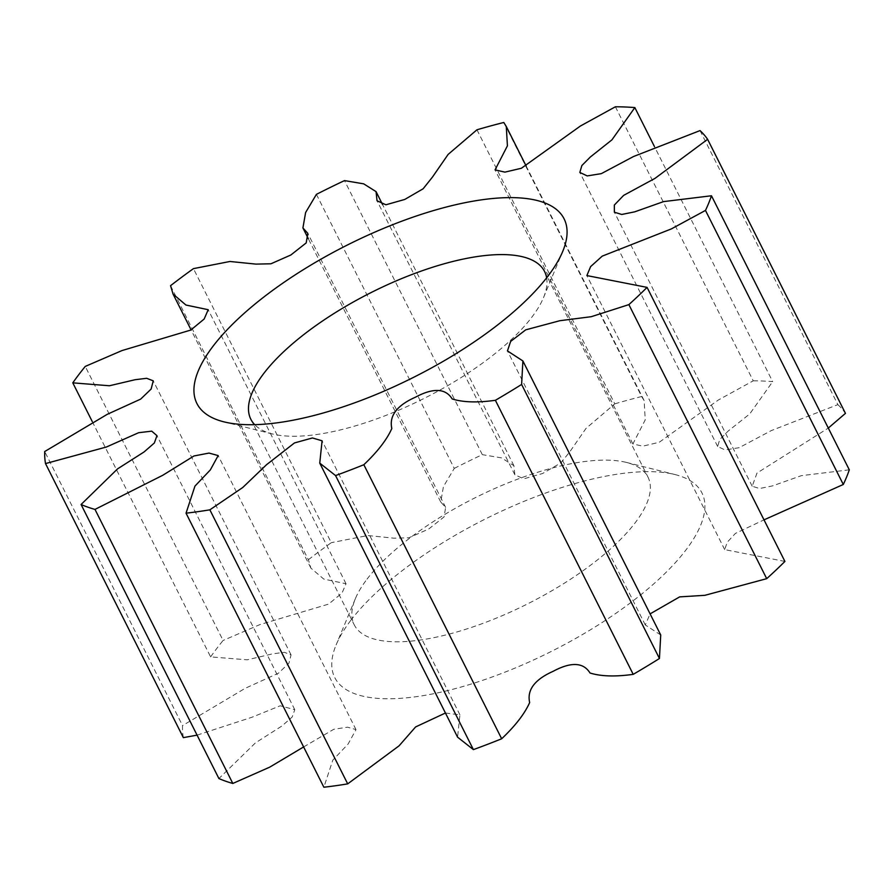 <?xml version="1.0" encoding="UTF-8"?>
<svg xmlns="http://www.w3.org/2000/svg" width="894" height="894" viewBox="0 0 894 894"><rect width="100%" height="100%" fill="white"/><g stroke="black" fill="none" stroke-linecap="round" stroke-linejoin="round"><path stroke-width="0.67" stroke-dasharray="4.47 3.35" d="M350.694 620.503A205.497 73.978 153.3 0 1 507.066 508.652A205.497 73.978 153.3 0 1 674.881 474.524A205.497 73.978 153.3 0 1 685.977 549.922A205.497 73.978 153.3 0 1 456.868 688.201A205.497 73.978 153.3 0 1 336.133 644.898A205.497 73.978 153.3 0 1 350.694 620.503M366.998 579.189A164.407 59.183 153.3 0 1 492.091 489.711A164.407 59.183 153.3 0 1 626.348 462.41A164.407 59.183 153.3 0 1 647.982 477.094A164.407 59.183 153.3 0 1 635.221 522.733A164.407 59.183 153.3 0 1 480.626 624.213A164.407 59.183 153.3 0 1 354.236 624.828A164.407 59.183 153.3 0 1 355.354 598.701A164.407 59.183 153.3 0 1 366.998 579.189M546.636 277.833A164.407 59.183 153.3 0 1 543.485 297.68A164.407 59.183 153.3 0 1 531.841 317.191A164.407 59.183 153.3 0 1 406.748 406.669A164.407 59.183 153.3 0 1 272.502 433.97A164.407 59.183 153.3 0 1 254.689 424.661M660.722 634.997L645.278 624.951L650.094 613.876M445.435 713.01L459.918 714.854L457.583 737.159M303.614 746.948L333.719 729.314L347.509 727.168L356.002 729.616L348.157 743.964L332.791 760.157L323.874 787.223M197.071 735.136L252.007 717.234L280.157 705.802L294.785 709.691L292.17 717.044L281.923 725.995L255.416 742.903L218.907 778.551M183.348 737.639A369.904 133.161 153.3 0 1 182.532 725.593L44.7 451.537M92.238 421.51L210.626 656.889L247.269 659.817L272.949 653.771L284.493 652.341L291.064 654.889L288.963 663.102L278.481 673.171L245.124 688.346L182.532 725.593M210.626 656.889A369.904 133.161 153.3 0 1 223.087 640.462L85.254 366.417M170.553 285.678L308.385 559.722L310.911 568.148L323.773 579.077L346.034 583.76L342.011 593.057L328.601 604.109L259.841 624.615L223.087 640.462M308.385 559.722A369.904 133.161 153.3 0 1 331.283 542.692L193.45 268.636M316.42 194.356L454.253 468.4L443.446 486.571L440.742 502.003L445.648 507.412L444.027 516.956L428.673 529.047L408.77 537.83L393.785 538.166L367.78 535.528L331.283 542.692M454.253 468.4A369.904 133.161 153.3 0 1 482.324 454.655L344.492 180.599M476.96 129.786L614.793 403.842L585.972 428.449L570.294 451.124L560.974 462.824L542.591 473.507L523.75 478.838L514.866 474.803L513.894 465.673L501.534 457.884L482.324 454.655M614.793 403.842A369.904 133.161 153.3 0 1 641.624 396.523L503.791 122.478M615.407 106.777L753.24 380.822L718.284 400.043L659.213 442.295L642.741 446.173L632.885 443.949L645.233 419.889L644.127 400.557L641.624 396.523M753.24 380.822A369.904 133.161 153.3 0 1 772.673 381.626L654.43 146.527M700.036 130.591L837.868 404.636L771.388 430.55L739.137 447.693L725.034 449.95L717.659 446.486L719.704 439.569L728.197 431.031L749.764 413.9L772.673 381.626M837.868 404.636A369.904 133.161 153.3 0 1 845.456 413.363M849.3 469.819L801.393 475.653L772.561 485.878L759.576 488.515L752.2 486.247L756.994 473.082L828.302 428.07M784.91 561.432L724.699 549.62L727.235 542.245L735.416 533.394L764.001 519.85M626.348 462.41L674.881 474.524M544.602 271.553L647.982 477.094M543.485 297.68L562.706 251.482M724.699 549.62L586.866 275.575M752.2 486.247L614.368 212.202M717.659 446.486L579.826 172.441M632.885 443.949L495.052 169.894M644.127 400.557L526.175 166.049M514.866 474.803L377.033 200.759M513.894 465.673L382.543 204.525M440.742 502.003L308.296 238.653M445.648 507.412L307.815 233.368M310.911 568.148L191.081 329.875M346.034 583.76L208.201 309.704M291.064 654.889L153.243 380.833M294.785 709.691L156.953 435.646M356.002 729.616L218.17 455.571M459.918 714.854L322.086 440.798M645.278 624.951L507.446 350.906M272.502 433.97L223.958 421.856M250.856 419.297L354.236 624.828M355.354 598.701L336.133 644.898"/><path stroke-width="1.34" d="M254.689 424.661A164.407 59.183 153.3 0 1 250.856 419.297A164.407 59.183 153.3 0 1 263.618 373.658A164.407 59.183 153.3 0 1 418.213 272.167A164.407 59.183 153.3 0 1 544.602 271.553A164.407 59.183 153.3 0 1 546.636 277.833M212.861 346.459A205.497 73.978 153.3 0 1 441.971 208.179A205.497 73.978 153.3 0 1 562.706 251.482A205.497 73.978 153.3 0 1 548.145 275.877A205.497 73.978 153.3 0 1 391.773 387.728A205.497 73.978 153.3 0 1 223.958 421.856A205.497 73.978 153.3 0 1 212.861 346.459M521.615 384.454L659.448 658.498L660.722 634.997L522.889 360.952L521.615 384.454A369.904 133.161 153.3 0 1 495.377 400.3C477.43 402.803 463.047 402.356 452.196 398.959C448.285 392.757 439.446 384.297 415.341 397.249C390.443 408.29 390.242 421.186 391.818 428.528C386.856 439.669 377.525 451.727 363.836 464.724A369.904 133.161 153.3 0 1 335.563 475.574L319.75 463.114L322.086 440.798L312.442 437.959L294.461 442.943L266.557 464.69L242.766 487.487L209.867 509.826A369.904 133.161 153.3 0 1 186.041 513.178L194.959 486.101L210.325 469.92L218.17 455.571L209.028 453.079L193.964 455.974L162.786 475.262L94.987 509.412A369.904 133.161 153.3 0 1 81.075 504.507L117.583 468.858L144.09 451.939L154.338 442.999L156.953 435.646L151.734 431.154L138.648 432.707L106.431 447L45.516 463.584A369.904 133.161 153.3 0 1 44.7 451.537L107.291 414.302L140.649 399.115L151.131 389.058L153.243 380.833L146.661 378.296L135.117 379.715L109.437 385.761L72.794 382.844A369.904 133.161 153.3 0 1 85.254 366.417L122.009 350.56L190.78 330.065L204.178 319.013L208.201 309.704L185.941 305.033L173.078 294.092L170.553 285.678A369.904 133.161 153.3 0 1 193.45 268.636L229.948 261.484L255.952 264.11L270.949 263.786L290.841 255.002L306.195 242.911L307.815 233.368L302.91 227.948L305.614 212.526L316.42 194.356A369.904 133.161 153.3 0 1 344.492 180.599L363.702 183.84L376.061 191.629L377.033 200.759L385.917 204.782L404.758 199.451L423.141 188.779L432.461 177.079L448.151 154.394L476.96 129.786A369.904 133.161 153.3 0 1 503.791 122.478L506.295 126.512L507.412 145.845L495.052 169.894L504.909 172.129L521.381 168.251L580.452 125.998L615.407 106.777A369.904 133.161 153.3 0 1 634.841 107.582L611.932 139.855L590.364 156.986L581.871 165.524L579.826 172.441L587.202 175.906L601.304 173.648L633.555 156.506L700.036 130.591A369.904 133.161 153.3 0 1 707.623 139.319L655.034 178.353L623.654 195.373L614.346 205.05L614.368 212.202L621.743 214.471L634.729 211.833L663.56 201.608L711.468 195.764A369.904 133.161 153.3 0 1 705.478 210.425L671.383 228.898L602.254 256.12L590.621 266.602L586.866 275.575L647.077 287.387A369.904 133.161 153.3 0 1 628.873 304.619L591.303 316.688L559.789 320.722L525.694 329.852L510.642 341.43L507.446 350.906L522.889 360.952M650.094 613.876L679.652 596.879L704.863 595.315L766.706 578.664L628.873 304.619M659.448 658.498A369.904 133.161 153.3 0 1 633.209 674.355L495.377 400.3M363.836 464.724L501.668 738.779C515.357 725.783 524.689 713.714 529.65 702.572C528.075 695.23 528.276 682.346 553.174 671.305C577.278 658.342 586.118 666.801 590.029 673.003C600.869 676.4 615.262 676.847 633.209 674.355M501.668 738.779A369.904 133.161 153.3 0 1 473.395 749.619L335.563 475.574M209.867 509.826L347.699 783.87L399.093 745.808L415.609 726.934L445.435 713.01M319.75 463.114L457.583 737.159L473.395 749.619M347.699 783.87A369.904 133.161 153.3 0 1 323.874 787.223L186.041 513.178M94.987 509.412L232.82 783.457L269.697 767.164L303.614 746.948M232.82 783.457A369.904 133.161 153.3 0 1 218.907 778.551L81.075 504.507M45.516 463.584L183.348 737.639L197.071 735.136M828.302 428.07L845.456 413.363L707.623 139.319M711.468 195.764L849.3 469.819A369.904 133.161 153.3 0 1 843.299 484.481L705.478 210.425M764.001 519.85L843.299 484.481M647.077 287.387L784.91 561.432A369.904 133.161 153.3 0 1 766.706 578.664M72.794 382.844L92.238 421.51M654.43 146.527L634.841 107.582M526.175 166.049L506.295 126.512M382.543 204.525L376.061 191.629M308.296 238.653L302.91 227.948M191.081 329.875L173.078 294.092"/></g></svg>
